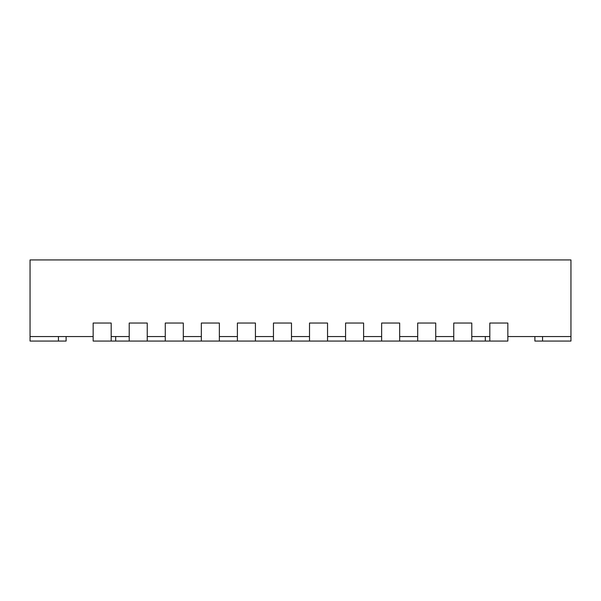 <?xml version="1.0" encoding="UTF-8"?>
<svg xmlns="http://www.w3.org/2000/svg" width="601" height="601" viewBox="0 0 601 601"><rect width="100%" height="100%" fill="white"/><g stroke="black" fill="none" stroke-linecap="round" stroke-linejoin="round"><path stroke-width="0.9" d="M489.815 341.067L489.815 323.037L507.845 323.037L507.845 341.067L471.785 341.067L471.785 323.037L453.755 323.037L453.755 336.56L435.725 336.56L435.725 323.037L417.695 323.037L417.695 336.56L399.665 336.56L399.665 323.037L381.635 323.037L381.635 336.56L363.605 336.56L363.605 323.037L345.575 323.037L345.575 336.56L327.545 336.56L327.545 323.037L309.515 323.037L309.515 336.56L291.485 336.56L291.485 323.037L273.455 323.037L273.455 336.56L255.425 336.56L255.425 323.037L237.395 323.037L237.395 336.56L219.365 336.56L219.365 323.037L201.335 323.037L201.335 336.56L183.305 336.56L183.305 323.037L165.275 323.037L165.275 336.56L147.245 336.56L147.245 323.037L129.215 323.037L129.215 336.56L111.185 336.56L111.185 323.037L93.155 323.037L93.155 336.56L30.05 336.56L30.05 259.933L570.95 259.933L570.95 336.56L507.845 336.56L507.845 323.037L489.815 323.037L489.815 336.56L471.785 336.56L471.785 323.037L453.755 323.037L453.755 341.067L435.725 341.067L435.725 323.037L417.695 323.037L417.695 341.067L399.665 341.067L399.665 323.037L381.635 323.037L381.635 341.067L363.605 341.067L363.605 323.037L345.575 323.037L345.575 341.067L327.545 341.067L327.545 323.037L309.515 323.037L309.515 341.067L291.485 341.067L291.485 323.037L273.455 323.037L273.455 341.067L255.425 341.067L255.425 323.037L237.395 323.037L237.395 341.067L219.365 341.067L219.365 323.037L201.335 323.037L201.335 341.067L183.305 341.067L183.305 323.037L165.275 323.037L165.275 341.067L147.245 341.067L147.245 323.037L129.215 323.037L129.215 341.067L111.185 341.067L111.185 323.037L93.155 323.037L93.155 341.067L111.185 341.067M30.05 336.56L30.05 341.067L66.11 341.067L66.11 336.56M471.785 341.067L453.755 341.067M435.725 341.067L417.695 341.067M399.665 341.067L381.635 341.067M363.605 341.067L345.575 341.067M327.545 341.067L309.515 341.067M291.485 341.067L273.455 341.067M570.95 336.56L570.95 341.067L534.89 341.067L534.89 336.56M255.425 341.067L237.395 341.067M219.365 341.067L201.335 341.067M183.305 341.067L165.275 341.067M147.245 341.067L129.215 341.067M485.308 341.067L485.308 336.56M115.692 341.067L115.692 336.56M58.447 341.067L58.447 336.56M542.553 341.067L542.553 336.56"/></g></svg>
